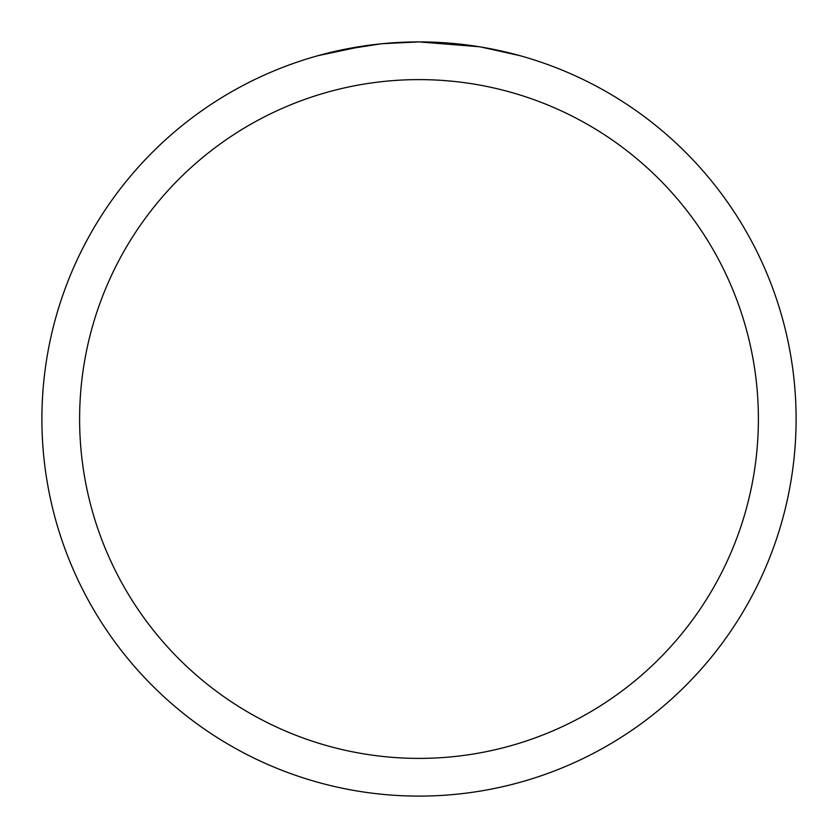 <?xml version="1.0" encoding="UTF-8"?>
<svg xmlns="http://www.w3.org/2000/svg" width="838" height="838" viewBox="0 0 838 838"><rect width="100%" height="100%" fill="white"/><g stroke="black" fill="none" stroke-linecap="round" stroke-linejoin="round"><path stroke-width="1.26" d="M425.798 41.963L430.481 42.078M460.753 44.215L462.22 44.383M479.294 46.75L419 41.9A377.1 377.1 0 0 1 796.1 419A377.1 377.1 0 0 1 419 796.1A377.1 377.1 0 0 1 41.9 419A377.1 377.1 0 0 1 419 41.9L382.317 43.691M480.897 47.012L519.853 55.633M419 79.61A339.39 339.39 0 0 1 758.39 419A339.39 339.39 0 0 1 419 758.39A339.39 339.39 0 0 1 79.61 419A339.39 339.39 0 0 1 419 79.61M380.724 43.848L340.93 50.071M394.111 42.728L399.485 42.403M318.157 55.633L364.687 45.828M367.892 45.378L376.587 44.288M385.92 43.356L391.325 42.916M392.697 42.822L394.792 42.675M397.998 42.487L403.707 42.214M412.139 41.963L419 41.9"/></g></svg>
